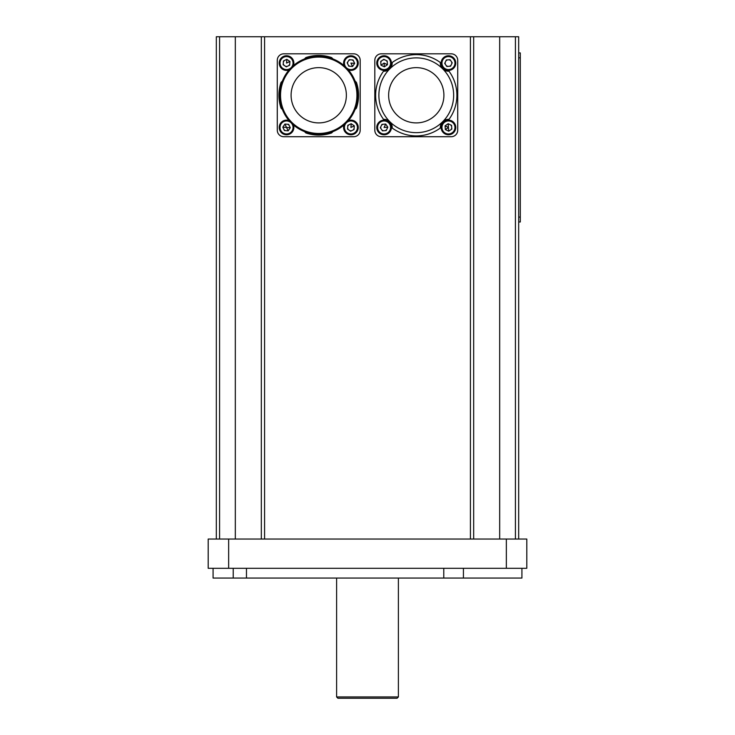 <?xml version="1.0" encoding="UTF-8"?>
<svg xmlns="http://www.w3.org/2000/svg" width="735" height="735" viewBox="0 0 735 735"><rect width="100%" height="100%" fill="white"/><g stroke="black" fill="none" stroke-linecap="round" stroke-linejoin="round"><path stroke-width="1.1" d="M518.68 539.04L518.68 36.75L216.32 36.75L216.32 539.04M261.32 539.04L261.32 36.75M349.695 130.554A3.335 3.335 0 0 0 351.67 130.701M352.984 130.067A3.335 3.335 0 0 0 354.105 128.432M354.215 126.971A3.335 3.335 0 0 0 353.921 126.016M351.174 124.132A3.335 3.335 0 0 0 350.172 124.206M348.849 124.84A3.335 3.335 0 0 0 347.728 126.484M347.618 127.936A3.335 3.335 0 0 0 348.482 129.727M385.057 130.646A3.335 3.335 0 0 0 386.693 129.525M387.327 128.202A3.335 3.335 0 0 0 387.4 127.201M385.526 124.454A3.335 3.335 0 0 0 384.561 124.16M383.11 124.27A3.335 3.335 0 0 0 381.465 125.391M380.831 126.705A3.335 3.335 0 0 0 380.987 128.68M381.805 129.893A3.335 3.335 0 0 0 383.596 130.756M351.404 66.38A3.335 3.335 0 0 0 352.359 66.086M354.242 63.339A3.335 3.335 0 0 0 354.169 62.337M353.535 61.014A3.335 3.335 0 0 0 351.89 59.893M350.439 59.783A3.335 3.335 0 0 0 348.647 60.647M347.82 61.85A3.335 3.335 0 0 0 347.673 63.835M348.307 65.149A3.335 3.335 0 0 0 349.943 66.269M387.088 64.524A3.335 3.335 0 0 0 387.382 63.568M387.271 62.107A3.335 3.335 0 0 0 386.151 60.472M384.828 59.838A3.335 3.335 0 0 0 382.852 59.985M381.64 60.812A3.335 3.335 0 0 0 380.785 62.604M380.895 64.055A3.335 3.335 0 0 0 381.327 64.965M287.036 130.756A3.335 3.335 0 0 0 287.991 130.463M289.875 127.706A3.335 3.335 0 0 0 289.792 126.705M289.158 125.391A3.335 3.335 0 0 0 287.523 124.27M286.062 124.16A3.335 3.335 0 0 0 285.106 124.454M283.223 127.201A3.335 3.335 0 0 0 283.297 128.202M283.93 129.525A3.335 3.335 0 0 0 285.575 130.646M285.318 66.178A3.335 3.335 0 0 0 287.293 66.334M288.616 65.7A3.335 3.335 0 0 0 289.737 64.055M289.847 62.604A3.335 3.335 0 0 0 289.553 61.639M286.797 59.765A3.335 3.335 0 0 0 285.796 59.838M284.482 60.472A3.335 3.335 0 0 0 283.361 62.107M283.251 63.568A3.335 3.335 0 0 0 284.114 65.36M448.699 130.775A3.335 3.335 0 0 0 449.682 130.554M450.886 129.727A3.335 3.335 0 0 0 451.749 127.936M451.639 126.484A3.335 3.335 0 0 0 450.518 124.84M449.204 124.206A3.335 3.335 0 0 0 448.203 124.132M449.425 66.269A3.335 3.335 0 0 0 451.069 65.149M451.703 63.835A3.335 3.335 0 0 0 451.547 61.85M450.72 60.647A3.335 3.335 0 0 0 448.938 59.783M447.477 59.893A3.335 3.335 0 0 0 445.842 61.014M445.208 62.337A3.335 3.335 0 0 0 445.355 64.312M446.182 65.525A3.335 3.335 0 0 0 447.964 66.38M473.68 36.75L473.68 539.04M398.388 696.945L336.612 696.945L337.916 698.25L397.084 698.25L398.388 696.945L398.388 578.059M463.427 568.302L463.427 578.059L233.225 578.059L233.225 568.302M443.775 578.059L443.775 568.302M521.923 568.302L521.923 578.059L463.427 578.059M506.351 568.302L526.802 568.302L526.802 539.04L506.351 539.04L506.351 568.302L228.649 568.302L228.649 539.04L506.351 539.04M228.649 568.302L208.198 568.302L208.198 539.04L228.649 539.04M233.225 578.059L213.076 578.059L213.076 568.302M246.473 568.302L246.473 578.059M520.297 221.979L518.68 221.979L520.297 221.979L520.297 52.92L518.68 52.92M304.474 131.583L305.843 132.952A39.828 39.828 0 0 0 331.632 132.952L332.992 131.583M318.733 56.255A39.01 39.01 0 0 0 279.723 95.265A39.01 39.01 0 0 0 318.733 134.284A39.01 39.01 0 0 0 357.743 95.265A39.01 39.01 0 0 0 318.733 56.255M318.733 57.073A38.202 38.202 0 0 0 280.531 95.265A38.202 38.202 0 0 0 318.733 133.467A38.202 38.202 0 0 0 356.934 95.265A38.202 38.202 0 0 0 318.733 57.073M318.733 122.901A27.636 27.636 0 0 0 346.369 95.265A27.636 27.636 0 0 0 318.733 67.638A27.636 27.636 0 0 0 291.097 95.265A27.636 27.636 0 0 0 318.733 122.901M332.992 58.956L331.632 57.587A39.828 39.828 0 0 0 305.843 57.587L304.474 58.956M355.042 109.533L356.411 108.164A39.828 39.828 0 0 0 356.411 82.375L355.042 81.006M282.424 81.006L281.055 82.375A39.828 39.828 0 0 0 281.055 108.164L282.424 109.533M353.682 53.82L283.784 53.82A6.505 6.505 0 0 0 277.279 60.316L277.279 130.214A6.505 6.505 0 0 0 283.784 136.719L353.682 136.719A6.505 6.505 0 0 0 360.187 130.214L360.187 60.316A6.505 6.505 0 0 0 353.682 53.82M440.32 63.081A8.131 8.131 0 0 1 440.348 62.53A40.636 40.636 0 0 0 392.187 62.53A8.131 8.131 0 0 1 383.532 71.194A40.636 40.636 0 0 0 383.532 119.346A8.131 8.131 0 0 1 392.187 128.009A40.636 40.636 0 0 0 440.348 128.009A8.131 8.131 0 0 1 449.002 119.346A40.636 40.636 0 0 0 449.002 71.194A8.131 8.131 0 0 1 440.32 63.081M453.651 95.265A37.384 37.384 0 0 0 416.267 57.881A37.384 37.384 0 0 0 378.883 95.265A37.384 37.384 0 0 0 416.267 132.658A37.384 37.384 0 0 0 453.651 95.265M388.631 95.265A27.636 27.636 0 0 0 416.267 122.901A27.636 27.636 0 0 0 443.903 95.265A27.636 27.636 0 0 0 416.267 67.638A27.636 27.636 0 0 0 388.631 95.265M457.721 60.316A6.505 6.505 0 0 0 451.216 53.82L381.318 53.82A6.505 6.505 0 0 0 374.813 60.316L374.813 130.214A6.505 6.505 0 0 0 381.318 136.719L451.216 136.719A6.505 6.505 0 0 0 457.721 130.214L457.721 60.316M354.582 122.083A6.505 6.505 0 0 0 345.551 123.792A6.505 6.505 0 0 0 347.251 132.824A6.505 6.505 0 0 0 356.291 131.124A6.505 6.505 0 0 0 354.582 122.083M348.418 120.577A7.313 7.313 0 0 1 356.962 131.583A7.313 7.313 0 0 1 344.044 124.959M354.307 125.832L354.022 129.571L350.632 131.197L347.536 129.084L347.82 125.336L351.201 123.71L354.307 125.832L350.917 127.458L351.201 123.71M291.914 131.124A6.505 6.505 0 0 0 290.215 122.083A6.505 6.505 0 0 0 281.174 123.792A6.505 6.505 0 0 0 282.883 132.824A6.505 6.505 0 0 0 291.914 131.124M293.421 124.959A7.313 7.313 0 0 1 282.424 133.494A7.313 7.313 0 0 1 289.048 120.577M288.175 130.839L284.427 130.554L282.8 127.173L286.549 127.458L288.175 130.839L290.288 127.743L288.662 124.353L284.923 124.068L286.549 127.458L290.288 127.743M284.923 124.068L282.8 127.173M282.883 68.456A6.505 6.505 0 0 0 291.914 66.747A6.505 6.505 0 0 0 290.215 57.716A6.505 6.505 0 0 0 281.174 59.416A6.505 6.505 0 0 0 282.883 68.456M289.048 69.963A7.313 7.313 0 0 1 280.504 58.956A7.313 7.313 0 0 1 293.421 65.58M283.168 64.708L283.444 60.968L286.834 59.342L286.549 63.081L289.93 61.455L289.645 65.204L286.264 66.83L283.168 64.708M289.93 61.455L286.834 59.342M345.551 59.416A6.505 6.505 0 0 0 347.251 68.456A6.505 6.505 0 0 0 356.291 66.747A6.505 6.505 0 0 0 354.582 57.716A6.505 6.505 0 0 0 345.551 59.416M344.044 65.58A7.313 7.313 0 0 1 355.042 57.045A7.313 7.313 0 0 1 348.418 69.963M347.177 62.797L348.803 66.187L352.543 66.472L350.917 63.081L354.665 63.366L353.039 59.985L349.29 59.7L347.177 62.797M352.543 66.472L354.665 63.366M378.709 131.124A6.505 6.505 0 0 0 387.749 132.824A6.505 6.505 0 0 0 389.449 123.792A6.505 6.505 0 0 0 380.418 122.083A6.505 6.505 0 0 0 378.709 131.124M390.12 123.333A7.313 7.313 0 0 1 388.209 133.494A7.313 7.313 0 0 1 378.038 131.583A7.313 7.313 0 0 1 379.958 121.413A7.313 7.313 0 0 1 390.12 123.333M385.71 124.068L384.083 127.458L387.823 127.173L385.71 124.068L381.961 124.353L380.335 127.743L382.457 130.839L386.197 130.554L387.823 127.173M380.418 57.716A6.505 6.505 0 0 0 378.709 66.747A6.505 6.505 0 0 0 387.749 68.456A6.505 6.505 0 0 0 389.449 59.416A6.505 6.505 0 0 0 380.418 57.716M388.209 69.127A7.313 7.313 0 0 1 378.038 67.207A7.313 7.313 0 0 1 379.958 57.045A7.313 7.313 0 0 1 390.12 58.956A7.313 7.313 0 0 1 388.209 69.127M384.368 66.83L387.464 64.708L387.18 60.968L383.799 59.342L380.693 61.455L380.978 65.204L384.083 63.081L384.368 66.83L380.978 65.204M387.464 64.708L384.083 63.081M453.826 59.416A6.505 6.505 0 0 0 444.785 57.716A6.505 6.505 0 0 0 443.086 66.747A6.505 6.505 0 0 0 452.117 68.456A6.505 6.505 0 0 0 453.826 59.416M442.415 67.207A7.313 7.313 0 0 1 444.326 57.045A7.313 7.313 0 0 1 454.496 58.956A7.313 7.313 0 0 1 452.576 69.127A7.313 7.313 0 0 1 442.415 67.207M444.712 63.366L446.338 59.985L450.077 59.7L452.2 62.797L450.573 66.187L446.825 66.472L444.712 63.366M452.117 132.824A6.505 6.505 0 0 0 453.826 123.792A6.505 6.505 0 0 0 444.785 122.083A6.505 6.505 0 0 0 443.086 131.124A6.505 6.505 0 0 0 452.117 132.824M444.326 121.413A7.313 7.313 0 0 1 454.496 123.333A7.313 7.313 0 0 1 452.576 133.494A7.313 7.313 0 0 1 442.415 131.583A7.313 7.313 0 0 1 444.326 121.413M448.736 131.197L451.832 129.084L451.556 125.336L448.166 123.71L448.451 127.458L445.355 129.571L448.736 131.197L448.451 127.458L445.07 125.832L445.355 129.571M448.166 123.71L445.07 125.832M219.572 36.75L219.572 539.04M235.319 36.75L235.319 539.04M264.572 36.75L264.572 539.04M470.428 539.04L470.428 36.75M499.681 36.75L499.681 539.04M515.428 539.04L515.428 36.75M518.68 57.799L520.297 57.799M518.68 217.101L520.297 217.101M336.612 578.059L336.612 696.945"/></g></svg>
